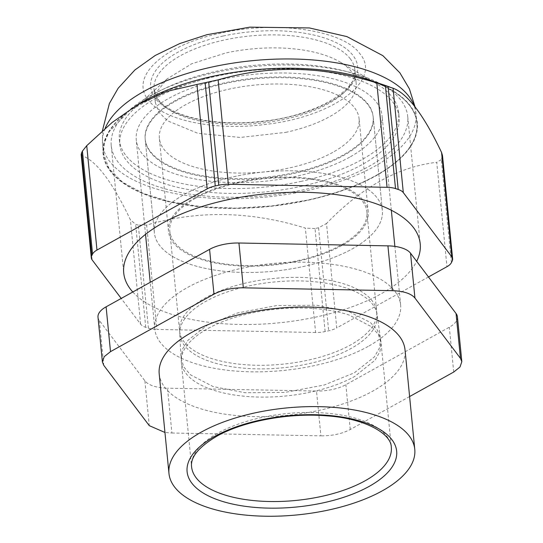 <?xml version="1.0" encoding="UTF-8"?>
<svg xmlns="http://www.w3.org/2000/svg" width="543" height="543" viewBox="0 0 543 543"><rect width="100%" height="100%" fill="white"/><g stroke="black" fill="none" stroke-linecap="round" stroke-linejoin="round"><path stroke-width="0.41" stroke-dasharray="2.71 2.04" d="M285.679 132.377A100.896 43.915 174.4 0 0 356.133 82.835A100.896 43.915 174.4 0 0 339.999 61.977A100.896 43.915 174.4 0 0 225.759 52.976L191.638 63.802L167.081 78.932L157.728 90.654L155.305 102.525L158.895 112.184L167.536 120.824L197.917 133.327L240.203 137.46L285.679 132.377M221.096 33.075C164.04 44.716 129.125 76.712 148.259 99.817C162.771 120.505 215.632 131.372 267.013 124.232C333.857 116.494 382.191 80.018 360.09 54.001C343.875 30.259 277.235 20.234 221.096 33.075M300.679 181.477A140.318 61.074 174.4 0 0 398.664 112.571A140.318 61.074 174.4 0 0 376.224 83.561A140.318 61.074 174.4 0 0 217.343 71.045A140.318 61.074 174.4 0 0 135.736 107.141A140.318 61.074 174.4 0 0 119.365 139.951A140.318 61.074 174.4 0 0 300.679 181.477M301.155 186.344A140.318 61.074 174.4 0 0 399.139 117.437A140.318 61.074 174.4 0 0 217.824 75.911A140.318 61.074 174.4 0 0 119.84 144.825A140.318 61.074 174.4 0 0 301.155 186.344M213.433 76.305L166.077 90.695L129.553 110.555L109.109 131.779L104.371 142.761L103.489 153.628L109.089 168.703L122.569 182.19L143.23 193.383L169.986 201.704L201.446 206.713L235.974 208.159L271.758 205.953L306.944 200.224A157.456 68.527 174.4 0 0 416.888 122.901A157.456 68.527 174.4 0 0 382.958 85.713A157.456 68.527 174.4 0 0 213.433 76.305M213.419 76.332A157.531 68.561 174.4 0 0 129.492 110.602A157.531 68.561 174.4 0 0 134.657 189.575A157.531 68.561 174.4 0 0 306.971 200.306A157.531 68.561 174.4 0 0 383.019 85.74A157.531 68.561 174.4 0 0 213.419 76.332M315.592 332.486L156.879 329.445L146.644 225.073C197.985 210.114 250.886 211.125 305.356 228.101L315.592 332.486A18.523 8.064 174.4 0 0 325.135 331.563L328.671 330.796A18.523 8.064 174.4 0 0 336.741 327.911L326.506 223.526C361.679 187.159 398.419 166.755 436.728 162.323L446.957 266.701M428.468 276.971L336.741 327.911M146.644 225.073L138.316 225.148L148.422 328.176L145.741 327.307A18.523 8.064 174.4 0 1 140.63 324.171L121.211 298.44M148.422 328.176A18.523 8.064 174.4 0 0 156.879 329.445M132.797 292.005A148.965 64.834 174.4 0 0 316.202 316.997A148.965 64.834 174.4 0 0 416.664 261.326M215.252 72.511A148.965 64.834 174.4 0 0 111.234 145.667A148.965 64.834 174.4 0 0 303.72 189.745A148.965 64.834 174.4 0 0 407.739 116.596A148.965 64.834 174.4 0 0 215.252 72.511M138.316 225.148L135.641 224.279L130.395 219.793C112.666 182.394 96.498 160.972 81.898 155.522L81.172 154.538M451.396 262.636L441.289 159.615L442.491 155.508M441.289 159.615L436.728 162.323M325.135 331.563L315.028 228.522L318.565 227.761L326.506 223.526M315.028 228.522L305.356 228.101M141.893 102.254A157.884 68.717 174.4 0 0 128.392 186.412A157.884 68.717 174.4 0 0 307.073 200.448A157.884 68.717 174.4 0 0 369.233 79.964M184.45 194.387A114.539 49.854 -5.6 0 1 307.589 171.534A114.539 49.854 -5.6 0 1 382.36 210.467A114.539 49.854 -5.6 0 1 352.271 248.898A114.539 49.854 -5.6 0 1 229.139 271.751A114.539 49.854 -5.6 0 1 154.368 232.818A114.539 49.854 -5.6 0 1 184.45 194.387A114.539 49.854 -5.6 0 1 307.589 171.534A114.539 49.854 -5.6 0 1 382.36 210.467A114.539 49.854 -5.6 0 1 352.271 248.898A114.539 49.854 -5.6 0 1 229.139 271.751A114.539 49.854 -5.6 0 1 154.368 232.818A114.539 49.854 -5.6 0 1 184.45 194.387M175.321 101.276A114.539 49.854 -5.6 0 1 298.453 78.423A114.539 49.854 -5.6 0 1 373.224 117.349A114.539 49.854 -5.6 0 1 343.142 155.78A114.539 49.854 -5.6 0 1 220.01 178.633A114.539 49.854 -5.6 0 1 145.239 139.707A114.539 49.854 -5.6 0 1 175.321 101.276M341.873 245.517A100.34 43.671 -5.6 0 1 234.006 265.534A100.34 43.671 -5.6 0 1 168.506 231.433A100.34 43.671 -5.6 0 1 194.856 197.767A100.34 43.671 -5.6 0 1 302.722 177.751A100.34 43.671 -5.6 0 1 368.222 211.851A100.34 43.671 -5.6 0 1 341.873 245.517M332.744 152.4A100.34 43.671 -5.6 0 1 224.877 172.423A100.34 43.671 -5.6 0 1 159.377 138.322A100.34 43.671 -5.6 0 1 185.726 104.656A100.34 43.671 -5.6 0 1 293.593 84.633A100.34 43.671 -5.6 0 1 359.093 118.741A100.34 43.671 -5.6 0 1 332.744 152.4M195.833 198.086A99.009 43.094 -5.6 0 1 302.268 178.328A99.009 43.094 -5.6 0 1 366.905 211.98A99.009 43.094 -5.6 0 1 340.895 245.198A99.009 43.094 -5.6 0 1 234.461 264.957A99.009 43.094 -5.6 0 1 169.823 231.304A99.009 43.094 -5.6 0 1 195.833 198.086M159.208 373.889A123.492 53.75 174.4 0 0 239.823 415.863A123.492 53.75 174.4 0 0 372.579 391.225A123.492 53.75 174.4 0 0 405.017 349.787M97.998 317.18A30.876 13.439 174.4 0 0 99.369 320.519L144.893 380.84A30.876 13.439 174.4 0 0 167.509 388.184L171.9 433.002L164.95 432.472M171.9 433.002L320.893 435.859L316.501 391.041L167.509 388.184M409.598 396.546L350.249 429.506C342.097 433.789 332.309 435.9 320.893 435.859M457.43 316.868A30.876 13.439 -5.6 0 1 449.326 327.225L345.857 384.695A30.876 13.439 -5.6 0 1 316.501 391.041M368.188 346.407A123.492 53.75 -5.6 0 1 235.424 371.052A123.492 53.75 -5.6 0 1 154.809 329.078A123.492 53.75 -5.6 0 1 187.247 287.641A123.492 53.75 -5.6 0 1 320.003 263.002A123.492 53.75 -5.6 0 1 400.619 304.976A123.492 53.75 -5.6 0 1 368.188 346.407M349.631 157.192A123.492 53.75 -5.6 0 1 216.874 181.83A123.492 53.75 -5.6 0 1 136.259 139.863A123.492 53.75 -5.6 0 1 168.697 98.426A123.492 53.75 -5.6 0 1 301.453 73.787A123.492 53.75 -5.6 0 1 382.068 115.761A123.492 53.75 -5.6 0 1 349.631 157.192M343.074 155.06A114.539 49.854 -5.6 0 1 219.942 177.914A114.539 49.854 -5.6 0 1 145.171 138.988A114.539 49.854 -5.6 0 1 175.253 100.557A114.539 49.854 -5.6 0 1 298.385 77.703A114.539 49.854 -5.6 0 1 373.156 116.63A114.539 49.854 -5.6 0 1 343.074 155.06M350.378 58.922A100.896 43.915 174.4 0 0 224.483 39.972A100.896 43.915 174.4 0 0 154.029 89.52A100.896 43.915 174.4 0 0 158.508 100.428A100.896 43.915 174.4 0 0 284.403 119.379A100.896 43.915 174.4 0 0 354.857 69.83A100.896 43.915 174.4 0 0 350.378 58.922M223.295 35.994A103.984 45.259 174.4 0 0 155.305 98.297A103.984 45.259 174.4 0 0 285.048 117.824A103.984 45.259 174.4 0 0 353.045 55.522A103.984 45.259 174.4 0 0 223.295 35.994M105.125 128.365A157.456 68.527 174.4 0 0 102.566 144.228A157.456 68.527 174.4 0 0 109.55 161.244A157.456 68.527 174.4 0 0 306.021 190.817A157.456 68.527 174.4 0 0 415.972 113.494A157.456 68.527 174.4 0 0 414.146 105.715M140.63 324.171L130.395 219.793M92.134 259.9L81.898 155.522M442.09 157.993L452.19 261.013M318.565 227.761L328.671 330.796M145.741 327.307L135.641 224.279M366.905 211.98L376.679 311.668L381.057 342.769L379.964 351.457L375.064 360.185L354.708 376.435A100.34 43.671 -5.6 0 1 213.474 390.173A100.34 43.671 -5.6 0 1 181.342 362.351L191.584 466.79A100.34 43.671 -5.6 0 1 217.933 433.124A100.34 43.671 -5.6 0 1 359.167 419.386A100.34 43.671 -5.6 0 1 391.299 447.208L381.057 342.769L378.322 334.495L371.867 326.913L348.925 314.947A100.34 43.671 -5.6 0 0 207.691 328.685A100.34 43.671 -5.6 0 0 181.342 362.351L181.009 357.871L182.591 348.966L187.987 340.251L207.406 325.142L237.474 312.978L276.767 305.553L316.732 305.268L348.518 311.411L370.326 322.44L377.256 329.913L380.514 338.309L379.611 347.649L374.432 356.866L354.294 372.844L324.232 385.007L284.932 392.433L244.968 392.718L213.182 386.575L190.505 374.826L183.69 366.824L181.009 357.871L179.801 333.667A99.097 43.128 174.4 0 0 211.6 362.038A99.097 43.128 174.4 0 0 351.083 348.47A99.097 43.128 174.4 0 0 377.005 314.336A99.097 43.128 174.4 0 0 345.375 287.742A99.097 43.128 174.4 0 0 205.892 301.317A99.097 43.128 174.4 0 0 179.801 333.667L179.597 330.992A99.009 43.094 -5.6 0 1 205.607 297.768A99.009 43.094 -5.6 0 1 344.968 284.213A99.009 43.094 -5.6 0 1 376.679 311.668A99.009 43.094 -5.6 0 1 350.669 344.886A99.009 43.094 -5.6 0 1 211.308 358.448A99.009 43.094 -5.6 0 1 179.597 330.992L169.823 231.304M144.893 380.84L149.284 425.658M350.249 429.506L345.857 384.695M453.717 372.043L449.326 327.225M99.369 320.519L103.767 365.337M155.305 102.525L154.029 89.52L158.04 99.199C169.484 115.937 213.976 126.6 258.984 121.598C313.521 117.139 359.235 89.839 354.857 69.83L356.133 82.835M339.999 61.977L376.224 83.561M167.081 78.932L135.736 107.141M102.41 130.754L102.566 144.228L103.489 153.628M415.022 106.822L416.888 122.901M398.664 112.571L399.139 117.437M119.365 139.951L119.84 144.825M111.234 145.667L123.716 272.919M407.739 116.596L420.221 243.841M373.156 116.63L382.36 210.467L373.224 117.349M145.171 138.988L154.368 232.818L145.239 139.707M168.506 231.433L159.377 138.322M368.222 211.851L359.093 118.741M154.809 329.078L150.228 282.319M145.524 234.345L136.259 139.863M400.619 304.976L394.876 246.393M391.333 210.243L382.068 115.761"/><path stroke-width="0.81" d="M452.624 258.862A18.523 8.064 174.4 0 0 451.803 256.859L441.568 152.481L442.491 155.508L452.624 258.862A18.523 8.064 174.4 0 1 452.19 261.013L451.396 262.636A18.523 8.064 174.4 0 1 446.957 266.701L428.468 276.971M205.159 82.93L215.259 185.964A18.523 8.064 174.4 0 0 207.188 188.849L196.96 84.457L218.11 79.882C269.443 64.936 322.345 65.954 376.815 82.936L393.064 88.21L403.3 192.589L451.803 256.859M403.3 192.589A18.523 8.064 174.4 0 0 398.189 189.453L395.514 188.584A18.523 8.064 174.4 0 0 387.05 187.315L376.815 82.936M218.11 79.882L228.338 184.274L387.05 187.315M228.338 184.274A18.523 8.064 174.4 0 0 218.795 185.197L208.695 82.163M215.259 185.964L218.795 185.197M96.973 250.058A18.523 8.064 174.4 0 0 92.541 254.124L82.434 151.097L86.737 145.68L96.973 250.058L207.188 188.849M82.434 151.097L81.64 152.719L91.74 255.746L92.541 254.124M91.74 255.746A18.523 8.064 174.4 0 0 91.305 257.898A18.523 8.064 174.4 0 0 92.134 259.9L121.211 298.44M416.664 261.326A148.965 64.834 174.4 0 0 420.221 243.841A148.965 64.834 174.4 0 0 227.734 199.763A148.965 64.834 174.4 0 0 123.716 272.919A148.965 64.834 174.4 0 0 132.797 292.005M81.64 152.719L81.172 154.538L91.305 257.898M196.96 84.457L167.095 91.312L137.902 104.568L112.082 122.528L86.737 145.68M441.568 152.481C423.832 115.089 407.671 93.661 393.064 88.21M389.589 86.934L369.233 79.964A157.884 68.717 174.4 0 0 213.311 76.196A157.884 68.717 174.4 0 0 141.893 102.254L137.902 104.568M201.405 432.045A123.492 53.75 174.4 0 0 168.968 473.476A123.492 53.75 174.4 0 0 249.583 515.45A123.492 53.75 174.4 0 0 382.347 490.811A123.492 53.75 174.4 0 0 414.777 449.373A123.492 53.75 174.4 0 0 334.162 407.406A123.492 53.75 174.4 0 0 201.405 432.045M414.777 449.373L405.017 349.787A123.492 53.75 174.4 0 0 324.402 307.82A123.492 53.75 174.4 0 0 191.638 332.459A123.492 53.75 174.4 0 0 159.208 373.889L168.968 473.476M164.95 432.472L149.284 425.658L103.767 365.337L102.396 361.998L104.242 356.636L110.501 351.64L106.109 306.822L209.578 249.359A30.876 13.439 -5.6 0 1 238.934 243.006L387.926 245.864A30.876 13.439 -5.6 0 1 410.542 253.208L456.059 313.528A30.876 13.439 -5.6 0 1 457.43 316.868L461.828 361.686L459.982 367.041L453.717 372.043L409.598 396.546M110.501 351.64L213.976 294.177C222.128 289.894 231.909 287.776 243.332 287.824L392.317 290.681C403.564 291.068 411.105 293.519 414.933 298.026L460.457 358.346L461.828 361.686M106.109 306.822A30.876 13.439 174.4 0 0 97.998 317.18L102.396 361.998M414.146 105.715A157.456 68.527 174.4 0 0 408.981 96.478A157.456 68.527 174.4 0 0 212.51 66.904A157.456 68.527 174.4 0 0 105.125 128.365M385.408 85.563L395.514 188.584M398.189 189.453L388.089 86.432M214.75 436.375A105.281 45.822 174.4 0 0 220.818 500.89A105.281 45.822 174.4 0 0 369.002 486.48A105.281 45.822 174.4 0 0 362.934 421.959A105.281 45.822 174.4 0 0 214.75 436.375M364.95 480.874A100.34 43.671 -5.6 0 1 223.716 494.619A100.34 43.671 -5.6 0 1 191.584 466.79C190.335 457.226 198.718 447.052 216.711 436.273C243.305 421.13 289.27 412.537 327.015 415.863C365.242 418.429 391.374 433.85 391.299 447.208A100.34 43.671 -5.6 0 1 364.95 480.874M460.457 358.346L456.059 313.528M414.933 298.026L410.542 253.208M392.317 290.681L387.926 245.864M243.332 287.824L238.934 243.006M213.976 294.177L209.578 249.359M415.022 106.822L409.395 88.862L399.899 72.864L382.856 55.651L346.936 36.612L309.388 27.944L249.841 27.15L206.863 34.711L179.685 43.583L155.244 55.454L134.854 69.999L118.13 88.292L109.401 103.469L102.41 130.754M150.228 282.319L145.524 234.345M394.876 246.393L391.333 210.243"/></g></svg>
